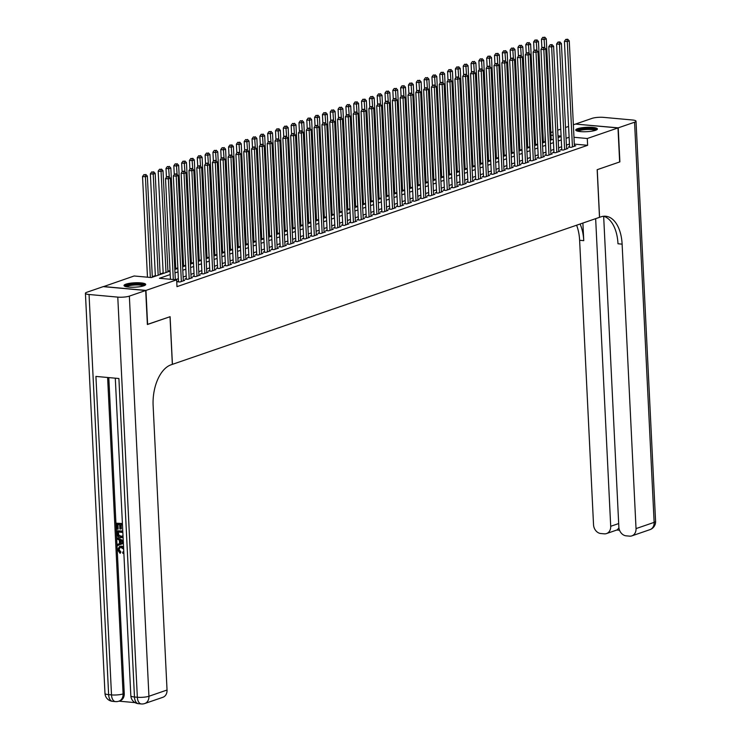 <?xml version="1.0" encoding="UTF-8"?>
<svg xmlns="http://www.w3.org/2000/svg" width="741" height="741" viewBox="0 0 741 741"><rect width="100%" height="100%" fill="white"/><g stroke="black" fill="none" stroke-linecap="round" stroke-linejoin="round"><path stroke-width="1.11" d="M595.523 130.314A10.856 2.195 177.2 0 1 583.426 131.75A10.856 2.195 177.2 0 1 575.729 130.036A10.856 2.195 177.2 0 1 577.61 128.684A10.856 2.195 177.2 0 1 589.706 127.257A10.856 2.195 177.2 0 1 597.403 128.971A10.856 2.195 177.2 0 1 595.523 130.314M143.819 285.794A10.856 2.195 177.2 0 1 131.722 287.23A10.856 2.195 177.2 0 1 124.025 285.507A10.856 2.195 177.2 0 1 125.905 284.164A10.856 2.195 177.2 0 1 138.002 282.738A10.856 2.195 177.2 0 1 145.699 284.451A10.856 2.195 177.2 0 1 143.819 285.794M103.444 286.647L134.14 275.985L151.377 277.551L170.041 271.123M545.459 141.475L543.375 142.04M537.633 144.023L535.548 144.736M529.815 146.709L527.731 147.431M521.988 149.404L519.904 150.117M514.171 152.1L512.087 152.813M506.344 154.786L504.26 155.508M498.526 157.481L496.442 158.194M490.699 160.176L488.615 160.89M482.882 162.863L480.798 163.585M475.055 165.558L472.98 166.271M467.238 168.253L465.153 168.967M459.42 170.939L457.336 171.662M451.593 173.635L449.509 174.348M443.776 176.33L441.692 177.043M435.949 179.016L433.865 179.739M428.131 181.712L426.047 182.425M420.304 184.398L418.22 185.12M412.487 187.093L410.403 187.816M404.66 189.789L402.585 190.502M396.843 192.475L394.758 193.197M389.025 195.17L386.941 195.893M381.198 197.866L379.114 198.579M373.381 200.552L371.297 201.274M365.554 203.247L363.47 203.97M357.736 205.942L355.652 206.656M349.909 208.629L347.825 209.351M342.092 211.324L340.008 212.046M334.265 214.019L332.181 214.733M326.448 216.705L324.363 217.428M318.621 219.401L316.546 220.123M310.803 222.096L308.719 222.809M302.986 224.782L300.902 225.505M295.159 227.478L293.075 228.2M287.341 230.173L285.257 230.886M279.514 232.859L277.43 233.582M271.697 235.555L269.613 236.268M263.87 238.25L261.786 238.963M256.053 240.936L253.968 241.659M248.226 243.632L246.151 244.345M240.408 246.327L238.324 247.04M232.581 249.013L230.507 249.736M224.764 251.708L222.68 252.422M216.946 254.404L214.862 255.117M209.119 257.09L207.035 257.812M201.302 259.785L199.218 260.499M193.475 262.481L191.391 263.194M185.658 265.167L183.573 265.889M177.831 267.862L175.747 268.575M170.013 270.558L167.929 271.271M163.159 272.91L160.112 273.966M155.341 275.606L152.285 276.652M545.117 141.438L545.126 134.519M550.859 132.546L552.943 131.833M557.714 130.184L560.77 129.138M565.531 127.498L568.588 126.442M573.358 124.803L575.488 124.071L617.985 127.934L587.289 138.502L573.969 137.289M569.579 146.644L568.208 147.116L571.079 147.376L575.776 145.764L574.377 145.634M561.752 149.339L560.381 149.812L563.253 150.071L567.949 148.45L566.55 148.33M553.935 152.025L552.564 152.498L555.435 152.757L560.131 151.145L558.733 151.016M546.108 154.721L544.737 155.193L547.618 155.453L552.304 153.841L550.906 153.711M538.29 157.416L536.919 157.889L539.791 158.148L544.487 156.527L543.088 156.407M530.463 160.102L529.102 160.575L531.973 160.834L536.66 159.222L535.261 159.093M522.646 162.798L521.275 163.27L524.146 163.529L528.842 161.918L527.444 161.788M514.819 165.493L513.457 165.965L516.329 166.225L521.016 164.604L519.617 164.483M507.001 168.179L505.631 168.652L508.502 168.911L513.198 167.299L511.799 167.17M499.184 170.875L497.813 171.347L500.684 171.606L505.371 169.995L503.982 169.865M491.357 173.57L489.986 174.042L492.858 174.302L497.554 172.681L496.155 172.56M483.54 176.256L482.169 176.729L485.04 176.988L489.736 175.376L488.338 175.246M475.713 178.951L474.342 179.424L477.213 179.683L481.909 178.072L480.511 177.942M467.895 181.647L466.524 182.119L469.396 182.379L474.092 180.758L472.693 180.637M460.068 184.333L458.707 184.805L461.578 185.065L466.265 183.453L464.866 183.323M452.251 187.028L450.88 187.501L453.751 187.76L458.447 186.148L457.049 186.019M444.424 189.724L443.062 190.196L445.934 190.456L450.621 188.835L449.222 188.714M436.606 192.41L435.236 192.882L438.107 193.142L442.803 191.53L441.404 191.4M428.789 195.105L427.418 195.578L430.289 195.837L434.976 194.225L433.587 194.096M420.962 197.801L419.591 198.273L422.463 198.532L427.159 196.911L425.76 196.791M413.145 200.487L411.774 200.959L414.645 201.219L419.341 199.607L417.943 199.477M405.318 203.182L403.947 203.655L406.818 203.914L411.514 202.302L410.116 202.173M397.5 205.878L396.129 206.35L399.001 206.609L403.697 204.988L402.298 204.868M389.673 208.564L388.303 209.036L391.183 209.295L395.87 207.684L394.471 207.554M381.856 211.259L380.485 211.731L383.356 211.991L388.052 210.379L386.654 210.249M374.029 213.954L372.667 214.427L375.539 214.686L380.226 213.065L378.827 212.945M366.211 216.641L364.841 217.113L367.712 217.372L372.408 215.761L371.009 215.631M358.385 219.336L357.023 219.808L359.894 220.068L364.581 218.456L363.183 218.326M350.567 222.031L349.196 222.504L352.068 222.763L356.764 221.142L355.365 221.022M342.75 224.718L341.379 225.19L344.25 225.449L348.937 223.838L347.548 223.708M334.923 227.413L333.552 227.885L336.423 228.145L341.119 226.533L339.721 226.403M327.105 230.108L325.734 230.571L328.606 230.84L333.302 229.219L331.903 229.099M319.278 232.794L317.908 233.267L320.779 233.526L325.475 231.914L324.076 231.785M311.461 235.49L310.09 235.962L312.961 236.222L317.657 234.61L316.259 234.48M303.634 238.185L302.272 238.648L305.144 238.917L309.831 237.296L308.432 237.176M295.816 240.871L294.446 241.344L297.317 241.603L302.013 239.991L300.614 239.862M287.99 243.567L286.628 244.039L289.499 244.298L294.186 242.687L292.788 242.557M280.172 246.262L278.801 246.725L281.673 246.994L286.369 245.373L284.97 245.252M272.345 248.948L270.984 249.421L273.855 249.68L278.542 248.068L277.143 247.939M264.528 251.644L263.157 252.116L266.028 252.375L270.724 250.764L269.326 250.634M256.71 254.339L255.339 254.802L258.211 255.071L262.907 253.45L261.508 253.329M248.883 257.025L247.513 257.498L250.384 257.757L255.08 256.145L253.681 256.015M241.066 259.72L239.695 260.193L242.566 260.452L247.262 258.841L245.864 258.711M233.239 262.416L231.868 262.879L234.74 263.148L239.436 261.527L238.037 261.406M225.421 265.102L224.051 265.574L226.922 265.834L231.618 264.222L230.219 264.092M217.595 267.797L216.233 268.27L219.104 268.529L223.791 266.917L222.393 266.788M209.777 270.493L208.406 270.956L211.278 271.225L215.974 269.604L214.575 269.474M201.95 273.179L200.589 273.651L203.46 273.911L208.147 272.299L206.748 272.169M194.133 275.874L192.762 276.347L195.633 276.606L200.329 274.994L198.931 274.865M186.315 278.57L184.944 279.033L187.816 279.301L192.503 277.68L191.113 277.551M178.488 281.256L177.118 281.728L179.989 281.988L184.685 280.376L183.286 280.246M170.208 274.568L159.417 278.283L176.645 279.848L176.979 286.647L587.622 145.31L574.294 144.097M569.449 144.06L566.393 145.116M561.632 146.755L558.575 147.811M553.805 149.45L550.748 150.497M545.987 152.137L542.931 153.192M538.161 154.832L535.104 155.888M530.343 157.527L527.286 158.574M522.516 160.213L519.469 161.269M514.699 162.909L511.642 163.965M506.872 165.604L503.824 166.651M499.054 168.29L495.998 169.346M491.227 170.986L488.18 172.042M483.41 173.681L480.353 174.728M475.592 176.367L472.536 177.423M467.766 179.063L464.709 180.119M459.948 181.758L456.891 182.805M452.121 184.444L449.065 185.5M444.304 187.14L441.247 188.195M436.477 189.835L433.429 190.882M428.659 192.521L425.603 193.577M420.832 195.216L417.785 196.272M413.015 197.912L409.958 198.959M405.197 200.598L402.141 201.654M397.371 203.293L394.314 204.349M389.553 205.989L386.496 207.035M381.726 208.675L378.67 209.731M373.909 211.37L370.852 212.426M366.082 214.066L363.025 215.112M358.264 216.752L355.208 217.808M350.437 219.447L347.39 220.503M342.62 222.143L339.563 223.189M334.793 224.829L331.746 225.885M326.976 227.524L323.919 228.58M319.158 230.219L316.101 231.266M311.331 232.906L308.275 233.961M303.514 235.601L300.457 236.657M295.687 238.296L292.63 239.343M287.869 240.982L284.813 242.038M280.042 243.678L276.995 244.725M272.225 246.373L269.168 247.42M264.398 249.059L261.351 250.115M256.581 251.755L253.524 252.801M248.754 254.45L245.706 255.497M240.936 257.136L237.88 258.192M233.119 259.832L230.062 260.878M225.292 262.527L222.235 263.574M217.474 265.213L214.418 266.269M209.647 267.909L206.591 268.955M201.83 270.604L198.773 271.651M194.003 273.29L190.956 274.346M186.186 275.985L183.129 277.032M178.359 278.681L175.321 279.728M617.985 127.934L619.652 161.964L597.163 169.698L599.497 217.335L171.023 364.822A34.781 19.451 95.2 0 0 153.128 405.577L167.04 690.028A8.346 6.715 71 0 1 162.863 697.3L144.754 703.533A8.346 6.715 -109 0 0 148.932 696.262L167.04 690.028M172.431 364.331L170.097 316.694L147.366 324.419M147.607 324.438L145.949 290.416L103.444 286.545M587.622 145.31L587.289 138.502M176.645 279.848L145.949 290.416M569.116 137.261L566.059 138.308M561.298 139.947L558.242 141.003M553.471 142.643L550.415 143.698M545.654 145.338L542.597 146.385M537.827 148.024L534.77 149.08M530.01 150.719L526.953 151.775M522.183 153.415L519.135 154.461M514.365 156.101L511.309 157.157M506.538 158.796L503.491 159.852M498.721 161.492L495.664 162.538M490.903 164.178L487.847 165.234M483.076 166.873L480.02 167.929M475.259 169.569L472.202 170.615M467.432 172.255L464.375 173.311M459.615 174.95L456.558 176.006M451.788 177.645L448.74 178.692M443.97 180.332L440.914 181.388M436.143 183.027L433.096 184.083M428.326 185.722L425.269 186.769M420.499 188.409L417.452 189.464M412.681 191.104L409.625 192.16M404.864 193.799L401.807 194.846M397.037 196.485L393.98 197.541M389.22 199.181L386.163 200.237M381.393 201.876L378.336 202.923M373.575 204.562L370.519 205.618M365.748 207.258L362.701 208.314M357.931 209.953L354.874 211M350.104 212.639L347.057 213.695M342.286 215.335L339.23 216.381M334.469 218.03L331.412 219.077M326.642 220.716L323.585 221.772M318.825 223.411L315.768 224.458M310.998 226.107L307.941 227.154M303.18 228.793L300.124 229.849M295.353 231.488L292.297 232.535M287.536 234.184L284.479 235.23M279.709 236.87L276.662 237.926M271.891 239.565L268.835 240.612M264.065 242.261L261.017 243.307M256.247 244.947L253.19 246.003M248.43 247.642L245.373 248.689M240.603 250.338L237.546 251.384M232.785 253.024L229.729 254.08M224.958 255.719L221.902 256.766M217.141 258.414L214.084 259.461M209.314 261.101L206.267 262.157M201.496 263.796L198.44 264.843M193.67 266.491L190.622 267.538M185.852 269.178L182.795 270.233M178.035 271.873L174.978 272.92M561.104 136.122L557.992 135.835M553.119 135.399L550.989 135.205M174.811 269.483L177.859 268.427M182.629 266.788L185.685 265.741M190.446 264.102L193.503 263.046M198.273 261.406L201.33 260.35M206.091 258.711L209.147 257.664M213.917 256.025L216.974 254.969M221.735 253.329L224.792 252.273M229.562 250.634L232.609 249.587M237.379 247.948L240.436 246.892M245.206 245.252L248.254 244.197M253.024 242.557L256.08 241.51M260.851 239.871L263.898 238.815M268.668 237.176L271.725 236.12M276.486 234.48L279.542 233.434M284.312 231.794L287.369 230.738M292.13 229.099L295.187 228.043M299.957 226.403L303.013 225.357M307.774 223.717L310.831 222.661M315.601 221.022L318.649 219.966M323.419 218.326L326.475 217.28M331.246 215.64L334.293 214.584M339.063 212.945L342.12 211.889M346.881 210.249L349.937 209.203M354.707 207.563L357.764 206.507M362.525 204.868L365.582 203.812M370.352 202.173L373.408 201.126M378.169 199.486L381.226 198.431M385.996 196.791L389.053 195.744M393.814 194.096L396.87 193.049M401.641 191.41L404.688 190.354M409.458 188.714L412.515 187.668M417.285 186.019L420.332 184.972M425.102 183.333L428.159 182.277M432.92 180.637L435.977 179.591M440.747 177.942L443.803 176.895M448.564 175.256L451.621 174.2M456.391 172.56L459.448 171.514M464.209 169.865L467.265 168.818M472.036 167.179L475.083 166.123M479.853 164.483L482.91 163.437M487.68 161.788L490.727 160.741M495.497 159.102L498.554 158.046M503.324 156.407L506.372 155.36M511.142 153.711L514.198 152.665M518.959 151.025L522.016 149.969M526.786 148.33L529.843 147.283M534.604 145.634L537.66 144.588M542.431 142.948L545.487 141.892M550.248 140.253L553.305 139.206M558.075 137.557L561.122 136.511M173.311 279.542L168.383 178.868L170.347 178.192L175.311 279.728M170.439 279.283L165.512 178.609L168.383 178.868L168.022 176.821L168.809 176.553L166.873 176.71L168.022 176.821M166.873 176.71L165.512 178.609M170.347 178.192L168.809 176.553M152.313 277.227L147.366 176.108L145.412 176.775L142.541 176.515L147.468 277.19M145.051 174.728L143.902 174.626L145.051 174.728L145.412 176.775L150.34 277.458M145.829 174.459L147.366 176.108M142.541 176.515L143.902 174.626M125.535 286.535A9.392 1.899 177.2 0 1 125.562 286.369A9.392 1.899 177.2 0 1 135.242 284.155A9.392 1.899 177.2 0 1 144.3 285.618M145.356 285.044A10.782 2.177 -2.8 0 0 134.806 283.896A10.782 2.177 -2.8 0 0 124.432 286.063M143.384 285.933A8.697 1.76 -2.8 0 0 134.862 284.998A8.697 1.76 -2.8 0 0 126.47 286.767M577.239 131.055A9.392 1.899 177.2 0 1 577.267 130.888A9.392 1.899 177.2 0 1 586.946 128.675A9.392 1.899 177.2 0 1 596.005 130.138M597.061 129.564A10.782 2.177 -2.8 0 0 586.511 128.415A10.782 2.177 -2.8 0 0 576.137 130.583M595.088 130.462A8.697 1.76 -2.8 0 0 586.566 129.518A8.697 1.76 -2.8 0 0 578.175 131.287M120.005 547.571L119.069 549.581L120.903 552.026L120.107 553.37L117.652 549.831L119.458 546.552L121.681 546.154L123.543 546.784M119.773 546.46L121.681 546.154M117.532 545.598L123.376 543.357L117.532 545.598L117.476 544.376L119.551 543.644L119.375 540.161L117.217 539.04L117.152 537.818L123.238 540.597M122.478 524.924L120.477 524.739L120.681 529.037L119.885 528.963L119.681 524.674L117.291 524.452L117.523 529.269L116.735 529.194L116.439 523.229L122.404 523.498M121.116 524.804L121.311 528.824L120.681 529.037M117.93 524.508L118.152 529.055L117.523 529.269M108.807 377.595L124.256 693.511A8.346 6.715 71 0 1 120.088 700.773L118.912 701.181A8.346 6.715 -109 0 0 123.089 693.909L124.256 693.511M118.977 701.162L135.019 702.616M123.071 537.114L120.616 537.781C118.412 537.596 117.189 536.234 116.948 533.696L116.809 530.769L122.774 531.038M123.08 537.308L122.506 537.503M145.708 290.491L103.212 286.628L86.864 292.26A8.346 1.686 -2.8 0 0 85.419 293.288A8.346 1.686 -2.8 0 0 89.059 294.501L117.782 297.113A8.346 1.686 -2.8 0 0 129.36 296.122L145.708 290.491L147.376 324.521L170.022 316.722L172.347 364.359M129.36 296.122L148.932 696.262A8.346 1.686 177.2 0 1 137.344 697.253L134.473 696.994L118.903 378.512L95.922 376.419L111.502 694.901L108.631 694.641A8.346 1.686 177.2 0 1 104.981 693.437L85.419 293.288M116.439 523.229L122.422 523.776M116.809 530.769L122.784 531.306M122.849 532.464L117.662 531.992L118.328 535.65L120.579 536.632L121.913 536.53L122.987 535.391M118.301 532.047L118.949 535.428L122.2 536.401M117.745 533.677L118.365 533.455M118.328 535.65L118.949 535.428M120.579 536.632L121.209 536.419M117.152 537.818L123.265 541.171M122.145 541.588L120.19 540.578L120.329 543.366L123.441 542.264L122.145 541.588M120.848 540.921L120.95 543.144M123.664 549.146L121.116 547.525L119.681 547.655L118.44 549.794L119.069 549.581M118.44 549.794L120.283 552.24L120.903 552.026M123.849 552.934L122.867 553.416L122.932 552.128M122.608 552.249L123.766 551.341M121.052 546.367L123.58 547.562M120.283 552.24L120.107 553.37M618.226 127.85L619.884 161.881L597.246 169.67L599.571 217.308L600.905 216.854A34.781 19.451 -84.8 0 1 605.712 216.242A34.781 19.451 -84.8 0 1 622.116 244.15L636.028 528.602L654.136 522.368L634.565 122.228L618.226 127.85L575.72 124.09M595.653 218.66L610.704 526.295A8.346 6.715 -109 0 1 606.527 533.566A8.346 6.715 -109 0 1 604.211 533.835L600.821 533.529A8.346 6.715 -109 0 1 593.532 524.739L579.619 240.279A34.781 19.451 -84.8 0 0 576.591 225.218M580.073 224.023A34.781 19.451 -84.8 0 1 583.751 240.658L582.889 223.05M634.565 122.228A8.346 1.686 -2.8 0 0 636.019 121.191A8.346 1.686 -2.8 0 0 632.369 119.986L603.656 117.374A8.346 1.686 -2.8 0 0 592.068 118.365L575.72 123.988M603.656 216.261L618.855 527.046A8.346 6.715 -109 0 0 626.154 535.836L629.535 536.141A8.346 6.715 -109 0 0 631.86 535.873A8.346 6.715 -109 0 0 636.028 528.602M603.628 216.252A34.781 19.451 -84.8 0 1 617.985 243.77L622.116 244.15M606.527 533.566L617.151 529.908L618.939 527.935M181.36 281.515L176.21 176.173L178.164 175.506L183.314 280.848M178.516 281.858L173.338 175.913L176.21 176.173L175.849 174.126L176.627 173.857L174.7 174.024L175.849 174.126M174.7 174.024L173.338 175.913M178.164 175.506L176.627 173.857M189.187 278.829L184.027 173.487L185.982 172.81L191.141 278.153M186.343 279.162L181.156 173.218L184.027 173.487L183.666 171.43L184.453 171.162L182.518 171.328L183.666 171.43M182.518 171.328L181.156 173.218M185.982 172.81L184.453 171.162M197.004 276.134L191.854 170.791L193.809 170.115L198.959 275.457M194.161 276.467L188.983 170.532L191.854 170.791L191.493 168.744L192.271 168.476L190.344 168.633L191.493 168.744M190.344 168.633L188.983 170.532M193.809 170.115L192.271 168.476M204.822 273.438L199.672 168.096L201.626 167.429L206.785 272.771M201.987 273.781L196.8 167.837L199.672 168.096L199.31 166.049L200.098 165.78L198.162 165.947L199.31 166.049M198.162 165.947L196.8 167.837M201.626 167.429L200.098 165.78M160.139 274.531L155.193 173.413L153.23 174.089L150.358 173.829L155.369 276.171M152.868 172.032L151.72 171.931L152.868 172.032L153.23 174.089L158.176 275.207M153.656 171.764L155.193 173.413M150.358 173.829L151.72 171.931M167.957 271.836L163.011 170.717L161.056 171.393L158.185 171.134L163.187 273.485M160.695 169.346L159.547 169.244L160.695 169.346L161.056 171.393L166.003 272.512M161.473 169.078L163.011 170.717M158.185 171.134L159.547 169.244M175.774 269.15L170.838 168.031L168.874 168.698L166.003 168.439L166.438 177.321M168.513 166.651L167.364 166.549L168.513 166.651L169.291 177.062M169.3 166.382L170.838 168.031M166.003 168.439L167.364 166.549M183.601 266.454L178.655 165.336L176.701 166.012L173.829 165.752L174.265 174.626M176.339 163.956L175.191 163.854L176.339 163.956L177.108 174.367M177.118 163.687L178.655 165.336M173.829 165.752L175.191 163.854M212.648 270.752L207.499 165.41L209.453 164.734L214.603 270.076M209.805 271.086L204.627 165.141L207.499 165.41L207.137 163.353L207.915 163.085L205.989 163.252L207.137 163.353M205.989 163.252L204.627 165.141M209.453 164.734L207.915 163.085M191.419 263.759L186.473 162.64L184.518 163.316L181.647 163.057L182.082 171.94M184.157 161.269L183.008 161.167L184.157 161.269L184.926 171.68M184.944 161.001L186.473 162.64M181.647 163.057L183.008 161.167M220.466 268.057L215.316 162.714L217.27 162.038L222.42 267.381M217.622 268.39L212.445 162.455L215.316 162.714L214.955 160.667L215.742 160.399L213.806 160.556L214.955 160.667M213.806 160.556L212.445 162.455M217.27 162.038L215.742 160.399M199.246 261.073L194.299 159.954L192.345 160.621L189.474 160.362L189.909 169.244M191.984 158.574L190.835 158.472L191.984 158.574L192.753 168.985M192.762 158.305L194.299 159.954M189.474 160.362L190.835 158.472M228.293 265.361L223.143 160.019L225.097 159.352L230.247 264.694M225.449 265.704L220.272 159.76L223.143 160.019L222.782 157.972L223.56 157.703L221.633 157.87L222.782 157.972M221.633 157.87L220.272 159.76M225.097 159.352L223.56 157.703M207.063 258.377L202.117 157.259L200.163 157.935L197.291 157.676L197.727 166.549M199.801 155.879L198.653 155.777L199.801 155.879L200.57 166.29M200.589 155.61L202.117 157.259M197.291 157.676L198.653 155.777M236.11 262.675L230.96 157.333L232.915 156.657L238.065 261.999M233.267 263.009L228.089 157.064L230.96 157.333L230.599 155.277L231.377 155.008L229.451 155.175L230.599 155.277M229.451 155.175L228.089 157.064M232.915 156.657L231.377 155.008M214.89 255.682L209.944 154.563L207.989 155.239L205.118 154.98L205.544 163.863M207.628 153.192L206.48 153.091L207.628 153.192L208.397 163.604M208.406 152.924L209.944 154.563M205.118 154.98L206.48 153.091M243.937 259.98L238.778 154.637L240.742 153.961L245.892 259.304M241.094 260.323L235.907 154.378L238.778 154.637L238.417 152.59L239.204 152.322L237.268 152.479L238.417 152.59M237.268 152.479L235.907 154.378M240.742 153.961L239.204 152.322M222.708 252.996L217.761 151.877L215.807 152.544L212.936 152.285L213.371 161.167M215.446 150.497L214.297 150.395L215.446 150.497L216.215 160.908M216.233 150.228L217.761 151.877M212.936 152.285L214.297 150.395M251.755 257.284L246.605 151.942L248.559 151.275L253.709 256.618M248.911 257.627L243.733 151.683L246.605 151.942L246.244 149.895L247.022 149.626L245.095 149.793L246.244 149.895M245.095 149.793L243.733 151.683M248.559 151.275L247.022 149.626M230.534 250.301L225.588 149.182L223.634 149.858L220.762 149.599L221.189 158.472M223.273 147.802L222.124 147.7L223.273 147.802L224.041 158.213M224.051 147.533L225.588 149.182M220.762 149.599L222.124 147.7M259.582 254.598L254.422 149.256L256.377 148.58L261.536 253.922M256.738 254.932L251.551 148.987L254.422 149.256L254.061 147.2L254.848 146.931L252.913 147.098L254.061 147.2M252.913 147.098L251.551 148.987M256.377 148.58L254.848 146.931M238.352 247.614L233.406 146.486L231.451 147.163L228.58 146.903L229.015 155.786M231.09 145.116L229.942 145.014L231.09 145.116L231.859 155.527M231.868 144.847L233.406 146.486M228.58 146.903L229.942 145.014M267.399 251.903L262.249 146.561L264.204 145.884L269.353 251.227M264.556 252.246L259.378 146.301L262.249 146.561L261.888 144.514L262.666 144.245L260.739 144.402L261.888 144.514M260.739 144.402L259.378 146.301M264.204 145.884L262.666 144.245M246.179 244.919L241.233 143.8L239.269 144.467L236.398 144.208L236.833 153.091M238.908 142.42L237.759 142.318L238.908 142.42L239.686 152.831M239.695 142.152L241.233 143.8M236.398 144.208L237.759 142.318M275.226 249.208L270.067 143.865L272.021 143.198L277.18 248.541M272.382 249.55L267.195 143.606L270.067 143.865L269.705 141.818L270.493 141.55L268.557 141.716L269.705 141.818M268.557 141.716L267.195 143.606M272.021 143.198L270.493 141.55M253.996 242.224L249.05 141.105L247.096 141.781L244.224 141.522L244.66 150.395M246.734 139.734L245.586 139.623L246.734 139.734L247.503 150.136M247.513 139.456L249.05 141.105M244.224 141.522L245.586 139.623M283.043 246.521L277.894 141.179L279.848 140.503L284.998 245.845M280.2 246.855L275.022 140.91L277.894 141.179L277.532 139.123L278.31 138.854L276.384 139.021L277.532 139.123M276.384 139.021L275.022 140.91M279.848 140.503L278.31 138.854M261.814 239.538L256.868 138.41L254.913 139.086L252.042 138.826L252.477 147.709M254.552 137.039L253.403 136.937L254.552 137.039L255.33 147.45M255.339 136.77L256.868 138.41M252.042 138.826L253.403 136.937M290.861 243.826L285.711 138.484L287.665 137.807L292.825 243.15M288.027 244.169L282.84 138.224L285.711 138.484L285.35 136.437L286.137 136.168L284.201 136.325L285.35 136.437M284.201 136.325L282.84 138.224M287.665 137.807L286.137 136.168M269.641 236.842L264.694 135.723L262.74 136.39L259.869 136.131L260.304 145.014M262.379 134.343L261.23 134.241L262.379 134.343L263.148 144.754M263.157 134.075L264.694 135.723M259.869 136.131L261.23 134.241M298.688 241.131L293.538 135.788L295.492 135.121L300.642 240.464M295.844 241.473L290.667 135.529L293.538 135.788L293.177 133.741L293.955 133.473L292.028 133.639L293.177 133.741M292.028 133.639L290.667 135.529M295.492 135.121L293.955 133.473M277.458 234.147L272.512 133.028L270.558 133.704L267.686 133.445L268.122 142.318M270.196 131.657L269.048 131.546L270.196 131.657L270.965 142.059M270.984 131.379L272.512 133.028M267.686 133.445L269.048 131.546M306.505 238.445L301.355 133.102L303.31 132.426L308.46 237.768M303.662 238.778L298.484 132.834L301.355 133.102L300.994 131.046L301.782 130.777L299.846 130.944L300.994 131.046M299.846 130.944L298.484 132.834M303.31 132.426L301.782 130.777M285.285 231.461L280.339 130.333L278.384 131.009L275.513 130.749L275.948 139.632M278.023 128.962L276.875 128.86L278.023 128.962L278.792 139.373M278.801 128.693L280.339 130.333M275.513 130.749L276.875 128.86M314.332 235.749L309.182 130.407L311.137 129.731L316.287 235.073M311.489 236.092L306.302 130.147L309.182 130.407L308.821 128.36L309.599 128.091L307.672 128.249L308.821 128.36M307.672 128.249L306.302 130.147M311.137 129.731L309.599 128.091M293.103 228.765L288.156 127.647L286.202 128.313L283.331 128.054L283.766 136.937M285.841 126.266L284.692 126.165L285.841 126.266L286.61 136.677M286.628 125.998L288.156 127.647M283.331 128.054L284.692 126.165M322.15 233.054L317 127.711L318.954 127.044L324.104 232.387M319.306 233.396L314.128 127.452L317 127.711L316.639 125.664L317.417 125.396L315.49 125.562L316.639 125.664M315.49 125.562L314.128 127.452M318.954 127.044L317.417 125.396M300.929 226.07L295.983 124.951L294.029 125.627L291.157 125.368L291.584 134.241M293.668 123.58L292.519 123.469L293.668 123.58L294.436 133.982M294.446 123.302L295.983 124.951M291.157 125.368L292.519 123.469M329.977 230.368L324.817 125.025L326.781 124.349L331.931 229.691M327.133 230.701L321.946 124.757L324.817 125.025L324.456 122.969L325.243 122.7L323.308 122.867L324.456 122.969M323.308 122.867L321.946 124.757M326.781 124.349L325.243 122.7M308.747 223.384L303.801 122.256L301.846 122.932L298.975 122.673L299.41 131.555M301.485 120.885L300.337 120.783L301.485 120.885L302.254 131.296M302.263 120.616L303.801 122.256M298.975 122.673L300.337 120.783M337.794 227.672L332.644 122.33L334.599 121.654L339.749 226.996M334.951 228.015L329.773 122.07L332.644 122.33L332.283 120.283L333.061 120.014L331.134 120.172L332.283 120.283M331.134 120.172L329.773 122.07M334.599 121.654L333.061 120.014M316.574 220.688L311.628 119.57L309.673 120.237L306.793 119.977L307.228 128.86M309.303 118.189L308.154 118.088L309.303 118.189L310.081 128.601M310.09 117.921L311.628 119.57M306.793 119.977L308.154 118.088M345.621 224.977L340.462 119.634L342.416 118.968L347.575 224.31M342.777 225.32L337.59 119.375L340.462 119.634L340.1 117.587L340.888 117.319L338.952 117.486L340.1 117.587M338.952 117.486L337.59 119.375M342.416 118.968L340.888 117.319M324.391 217.993L319.445 116.874L317.491 117.55L314.619 117.291L315.055 126.165M317.129 115.503L315.981 115.392L317.129 115.503L317.898 125.905M317.908 115.226L319.445 116.874M314.619 117.291L315.981 115.392M353.438 222.291L348.289 116.948L350.243 116.272L355.393 221.615M350.595 222.624L345.417 116.689L348.289 116.948L347.927 114.892L348.705 114.623L346.779 114.79L347.927 114.892M346.779 114.79L345.417 116.689M350.243 116.272L348.705 114.623M332.209 215.307L327.272 114.188L325.308 114.855L322.437 114.596L322.872 123.478M324.947 112.808L323.798 112.706L324.947 112.808L325.725 123.219M325.734 112.539L327.272 114.188M322.437 114.596L323.798 112.706M361.256 219.595L356.106 114.253L358.06 113.577L363.22 218.928M358.422 219.938L353.235 113.994L356.106 114.253L355.745 112.206L356.532 111.937L354.596 112.095L355.745 112.206M354.596 112.095L353.235 113.994M358.06 113.577L356.532 111.937M340.036 212.611L335.089 111.493L333.135 112.169L330.264 111.9L330.699 120.783M332.774 110.113L331.625 110.011L332.774 110.113L333.543 120.524M333.552 109.844L335.089 111.493M330.264 111.9L331.625 110.011M369.083 216.909L363.933 111.558L365.887 110.891L371.037 216.233M366.239 217.243L361.062 111.298L363.933 111.558L363.572 109.511L364.35 109.242L362.423 109.409L363.572 109.511M362.423 109.409L361.062 111.298M365.887 110.891L364.35 109.242M376.9 214.214L371.75 108.871L373.705 108.195L378.864 213.538M374.066 214.547L368.879 108.612L371.75 108.871L371.389 106.815L372.177 106.547L370.241 106.713L371.389 106.815M370.241 106.713L368.879 108.612M373.705 108.195L372.177 106.547M384.727 211.518L379.577 106.176L381.532 105.5L386.682 210.852M381.884 211.861L376.706 105.917L379.577 106.176L379.216 104.129L379.994 103.86L378.067 104.018L379.216 104.129M378.067 104.018L376.706 105.917M381.532 105.5L379.994 103.86M347.853 209.916L342.907 108.797L340.953 109.473L338.081 109.214L338.517 118.088M340.591 107.426L339.443 107.315L340.591 107.426L341.36 117.828M341.379 107.149L342.907 108.797M338.081 109.214L339.443 107.315M355.68 207.23L350.734 106.111L348.779 106.778L345.908 106.519L346.343 115.401M348.418 104.731L347.27 104.629L348.418 104.731L349.187 115.142M349.196 104.462L350.734 106.111M345.908 106.519L347.27 104.629M363.498 204.535L358.551 103.416L356.597 104.092L353.726 103.823L354.161 112.706M356.236 102.036L355.087 101.934L356.236 102.036L357.005 112.447M357.023 101.767L358.551 103.416M353.726 103.823L355.087 101.934M392.545 208.832L387.395 103.481L389.349 102.814L394.499 208.156M389.701 209.166L384.523 103.221L387.395 103.481L387.034 101.434L387.812 101.165L385.885 101.332L387.034 101.434M385.885 101.332L384.523 103.221M389.349 102.814L387.812 101.165M371.324 201.839L366.378 100.72L364.424 101.397L361.552 101.137L361.988 110.011M364.063 99.35L362.914 99.238L364.063 99.35L364.831 109.751M364.841 99.081L366.378 100.72M361.552 101.137L362.914 99.238M400.372 206.137L395.222 100.795L397.176 100.118L402.326 205.461M397.528 206.47L392.341 100.535L395.222 100.795L394.851 98.738L395.638 98.47L393.703 98.636L394.851 98.738M393.703 98.636L392.341 100.535M397.176 100.118L395.638 98.47M379.142 199.153L374.196 98.034L372.241 98.701L369.37 98.442L369.805 107.325M371.88 96.654L370.732 96.552L371.88 96.654L372.649 107.065M372.667 96.386L374.196 98.034M369.37 98.442L370.732 96.552M408.189 203.442L403.039 98.099L404.994 97.423L410.144 202.775M405.346 203.784L400.168 97.84L403.039 98.099L402.678 96.052L403.456 95.784L401.529 95.95L402.678 96.052M401.529 95.95L400.168 97.84M404.994 97.423L403.456 95.784M386.969 196.458L382.023 95.339L380.068 96.015L377.197 95.746L377.623 104.629M379.707 93.959L378.558 93.857L379.707 93.959L380.476 104.37M380.485 93.69L382.023 95.339M377.197 95.746L378.558 93.857M416.016 200.755L410.857 95.404L412.82 94.737L417.97 200.079M413.172 201.089L407.985 95.144L410.857 95.404L410.495 93.357L411.283 93.088L409.347 93.255L410.495 93.357M409.347 93.255L407.985 95.144M412.82 94.737L411.283 93.088M394.786 193.762L389.84 92.644L387.886 93.32L385.014 93.06L385.45 101.934M387.524 91.273L386.376 91.162L387.524 91.273L388.293 101.674M388.303 91.004L389.84 92.644M385.014 93.06L386.376 91.162M423.833 198.06L418.684 92.718L420.638 92.041L425.788 197.384M420.99 198.393L415.812 92.458L418.684 92.718L418.322 90.661L419.1 90.393L417.174 90.559L418.322 90.661M417.174 90.559L415.812 92.458M420.638 92.041L419.1 90.393M402.613 191.076L397.667 89.957L395.703 90.624L392.832 90.365L393.267 99.248M395.342 88.577L394.193 88.475L395.342 88.577L396.12 98.988M396.129 88.309L397.667 89.957M392.832 90.365L394.193 88.475M431.66 195.365L426.501 90.022L428.455 89.346L433.615 194.698M428.817 195.707L423.63 89.763L426.501 90.022L426.14 87.975L426.927 87.707L424.991 87.873L426.14 87.975M424.991 87.873L423.63 89.763M428.455 89.346L426.927 87.707M410.431 188.381L405.484 87.262L403.53 87.938L400.659 87.67L401.094 96.552M403.169 85.882L402.02 85.78L403.169 85.882L403.938 96.293M403.947 85.613L405.484 87.262M400.659 87.67L402.02 85.78M439.478 192.679L434.328 87.327L436.282 86.66L441.432 192.002M436.634 193.012L431.457 87.067L434.328 87.327L433.967 85.28L434.745 85.011L432.818 85.178L433.967 85.28M432.818 85.178L431.457 87.067M436.282 86.66L434.745 85.011M418.248 185.685L413.302 84.567L411.348 85.243L408.476 84.983L408.912 93.857M410.986 83.196L409.838 83.085L410.986 83.196L411.764 93.598M411.774 82.927L413.302 84.567M408.476 84.983L409.838 83.085M447.295 189.983L442.145 84.641L444.1 83.965L449.259 189.307M444.461 190.317L439.274 84.381L442.145 84.641L441.784 82.584L442.572 82.316L440.636 82.483L441.784 82.584M440.636 82.483L439.274 84.381M444.1 83.965L442.572 82.316M426.075 182.999L421.129 81.881L419.174 82.547L416.303 82.288L416.738 91.171M418.813 80.5L417.665 80.398L418.813 80.5L419.582 90.911M419.591 80.232L421.129 81.881M416.303 82.288L417.665 80.398M455.122 187.288L449.972 81.945L451.927 81.269L457.077 186.621M452.279 187.63L447.101 81.686L449.972 81.945L449.611 79.898L450.389 79.63L448.462 79.796L449.611 79.898M448.462 79.796L447.101 81.686M451.927 81.269L450.389 79.63M433.893 180.304L428.946 79.185L426.992 79.861L424.121 79.593L424.556 88.475M426.631 77.805L425.482 77.703L426.631 77.805L427.4 88.216M427.418 77.536L428.946 79.185M424.121 79.593L425.482 77.703M462.94 184.602L457.79 79.25L459.744 78.583L464.894 183.925M460.096 184.935L454.918 78.991L457.79 79.25L457.429 77.203L458.216 76.934L456.28 77.101L457.429 77.203M456.28 77.101L454.918 78.991M459.744 78.583L458.216 76.934M441.719 177.608L436.773 76.49L434.819 77.166L431.947 76.907L432.383 85.78M434.458 75.119L433.309 75.008L434.458 75.119L435.226 85.53M435.236 74.85L436.773 76.49M431.947 76.907L433.309 75.008M470.767 181.906L465.617 76.564L467.571 75.888L472.721 181.23M467.923 182.24L462.745 76.304L465.617 76.564L465.255 74.508L466.033 74.239L464.107 74.406L465.255 74.508M464.107 74.406L462.745 76.304M467.571 75.888L466.033 74.239M449.537 174.922L444.591 73.804L442.636 74.471L439.765 74.211L440.2 83.094M442.275 72.423L441.127 72.322L442.275 72.423L443.044 82.835M443.062 72.155L444.591 73.804M439.765 74.211L441.127 72.322M478.584 179.211L473.434 73.868L475.389 73.192L480.538 178.544M475.741 179.554L470.563 73.609L473.434 73.868L473.073 71.821L473.851 71.553L471.924 71.72L473.073 71.821M471.924 71.72L470.563 73.609M475.389 73.192L473.851 71.553M457.364 172.227L452.418 71.108L450.463 71.784L447.592 71.516L448.018 80.398M450.102 69.728L448.953 69.626L450.102 69.728L450.871 80.139M450.88 69.459L452.418 71.108M447.592 71.516L448.953 69.626M486.411 176.525L481.252 71.173L483.215 70.506L488.365 175.849M483.567 176.858L478.38 70.914L481.252 71.173L480.89 69.126L481.678 68.857L479.742 69.024L480.89 69.126M479.742 69.024L478.38 70.914M483.215 70.506L481.678 68.857M465.181 169.532L460.235 68.413L458.281 69.089L455.409 68.83L455.845 77.703M457.919 67.042L456.771 66.931L457.919 67.042L458.688 77.453M458.707 66.773L460.235 68.413M455.409 68.83L456.771 66.931M494.228 173.829L489.079 68.487L491.033 67.811L496.183 173.153M491.385 174.163L486.207 68.228L489.079 68.487L488.717 66.431L489.495 66.162L487.569 66.329L488.717 66.431M487.569 66.329L486.207 68.228M491.033 67.811L489.495 66.162M473.008 166.845L468.062 65.727L466.108 66.394L463.227 66.134L463.662 75.017M465.746 64.347L464.598 64.245L465.746 64.347L466.515 74.758M466.524 64.078L468.062 65.727M463.227 66.134L464.598 64.245M502.055 171.134L496.896 65.792L498.85 65.115L504.01 170.467M499.212 171.477L494.025 65.532L496.896 65.792L496.535 63.745L497.322 63.476L495.386 63.643L496.535 63.745M495.386 63.643L494.025 65.532M498.85 65.115L497.322 63.476M480.826 164.15L475.879 63.031L473.925 63.707L471.054 63.439L471.489 72.322M473.564 61.651L472.415 61.549L473.564 61.651L474.333 72.062M474.342 61.383L475.879 63.031M471.054 63.439L472.415 61.549M509.873 168.448L504.723 63.096L506.677 62.429L511.827 167.772M507.029 168.781L501.852 62.837L504.723 63.096L504.362 61.049L505.14 60.781L503.213 60.947L504.362 61.049M503.213 60.947L501.852 62.837M506.677 62.429L505.14 60.781M488.643 161.455L483.706 60.336L481.743 61.012L478.871 60.753L479.307 69.626M481.381 58.965L480.233 58.854L481.381 58.965L482.159 69.376M482.169 58.696L483.706 60.336M478.871 60.753L480.233 58.854M517.7 165.752L512.54 60.41L514.495 59.734L519.654 165.076M514.856 166.086L509.669 60.151L512.54 60.41L512.179 58.363L512.967 58.085L511.031 58.252L512.179 58.363M511.031 58.252L509.669 60.151M514.495 59.734L512.967 58.085M496.47 158.769L491.524 57.65L489.569 58.317L486.698 58.057L487.133 66.94M489.208 56.27L488.06 56.168L489.208 56.27L489.977 66.681M489.986 56.001L491.524 57.65M486.698 58.057L488.06 56.168M525.517 163.057L520.367 57.715L522.322 57.038L527.472 162.39M522.674 163.4L517.496 57.455L520.367 57.715L520.006 55.668L520.784 55.399L518.857 55.566L520.006 55.668M518.857 55.566L517.496 57.455M522.322 57.038L520.784 55.399M504.288 156.073L499.341 54.954L497.387 55.631L494.516 55.362L494.951 64.245M497.026 53.574L495.877 53.472L497.026 53.574L497.795 63.985M497.813 53.306L499.341 54.954M494.516 55.362L495.877 53.472M533.335 160.371L528.185 55.019L530.139 54.352L535.298 159.695M530.5 160.704L525.313 54.76L528.185 55.019L527.824 52.972L528.611 52.704L526.675 52.87L527.824 52.972M526.675 52.87L525.313 54.76M530.139 54.352L528.611 52.704M512.114 153.378L507.168 52.259L505.214 52.935L502.342 52.676L502.778 61.549M504.853 50.888L503.704 50.777L504.853 50.888L505.621 61.299M505.631 50.62L507.168 52.259M502.342 52.676L503.704 50.777M541.162 157.676L536.012 52.333L537.966 51.657L543.116 156.999M538.318 158.009L533.14 52.074L536.012 52.333L535.65 50.286L536.428 50.008L534.502 50.175L535.65 50.286M534.502 50.175L533.14 52.074M537.966 51.657L536.428 50.008M519.932 150.692L514.986 49.573L513.031 50.24L510.16 49.98L510.595 58.863M512.67 48.193L511.522 48.091L512.67 48.193L513.439 58.604M513.457 47.924L514.986 49.573M510.16 49.98L511.522 48.091M548.979 154.98L543.829 49.638L545.784 48.962L550.933 154.313M546.136 155.323L540.958 49.378L543.829 49.638L543.468 47.591L544.246 47.322L542.319 47.489L543.468 47.591M542.319 47.489L540.958 49.378M545.784 48.962L544.246 47.322M527.759 147.996L522.813 46.878L520.858 47.554L517.987 47.285L518.422 56.168M520.497 45.497L519.348 45.396L520.497 45.497L521.266 55.908M521.275 45.229L522.813 46.878M517.987 47.285L519.348 45.396M556.806 152.294L551.656 46.942L553.61 46.275L558.76 151.618M553.962 152.627L548.775 46.683L551.656 46.942L551.295 44.895L552.073 44.627L550.137 44.793L551.295 44.895M550.137 44.793L548.775 46.683M553.61 46.275L552.073 44.627M535.576 145.301L530.63 44.182L528.676 44.858L525.804 44.599L526.24 53.472M528.314 42.811L527.166 42.7L528.314 42.811L529.083 53.222M529.102 42.543L530.63 44.182M525.804 44.599L527.166 42.7M564.623 149.599L559.474 44.256L561.428 43.58L566.578 148.922M561.78 149.932L556.602 43.997L559.474 44.256L559.112 42.209L559.89 41.931L557.964 42.098L559.112 42.209M557.964 42.098L556.602 43.997M561.428 43.58L559.89 41.931M543.403 142.615L538.457 41.496L536.503 42.163L533.631 41.904L534.057 50.786M536.141 40.116L534.993 40.014L536.141 40.116L536.91 50.527M536.919 39.847L538.457 41.496M533.631 41.904L534.993 40.014M572.45 146.903L567.291 41.561L569.255 40.885L574.405 146.236M569.607 147.246L564.42 41.301L567.291 41.561L566.93 39.514L567.717 39.245L565.781 39.412L566.93 39.514M565.781 39.412L564.42 41.301M569.255 40.885L567.717 39.245M551.221 139.919L546.274 38.801L544.32 39.477L541.449 39.208L541.884 48.091M543.959 37.42L542.81 37.319L543.959 37.42L544.728 47.832M544.737 37.152L546.274 38.801M541.449 39.208L542.81 37.319M89.059 294.501L108.631 694.641A8.346 4.668 95.2 0 0 112.567 701.338L115.439 701.597A8.346 4.668 -84.8 0 1 111.502 694.901A8.346 1.686 177.2 0 0 123.089 693.909L107.612 377.484M115.3 378.179L130.833 695.78A8.346 1.686 177.2 0 0 134.473 696.994A8.346 4.668 95.2 0 0 138.41 703.691L141.281 703.95A8.346 4.668 -84.8 0 1 137.344 697.253L117.782 297.113M583.751 240.658L579.619 240.279M610.704 526.295L618.689 523.554M654.136 522.368A8.346 6.715 71 0 1 649.968 529.639A8.346 8.346 0 0 0 655.581 521.34A8.346 1.686 177.2 0 1 654.136 522.368M130.833 695.78A8.346 8.346 0 0 0 138.41 703.691M141.281 703.95A8.346 8.346 0 0 0 144.754 703.533M104.981 693.437A8.346 8.346 0 0 0 112.567 701.338M115.439 701.597A8.346 8.346 0 0 0 118.912 701.181M122.811 537.42L122.191 537.633M123.747 553.129L123.117 553.342M120.079 546.33L119.458 546.552M631.86 535.873L649.968 529.639M655.581 521.34L636.019 121.191M616.855 530.01L619.55 530.26"/></g></svg>
